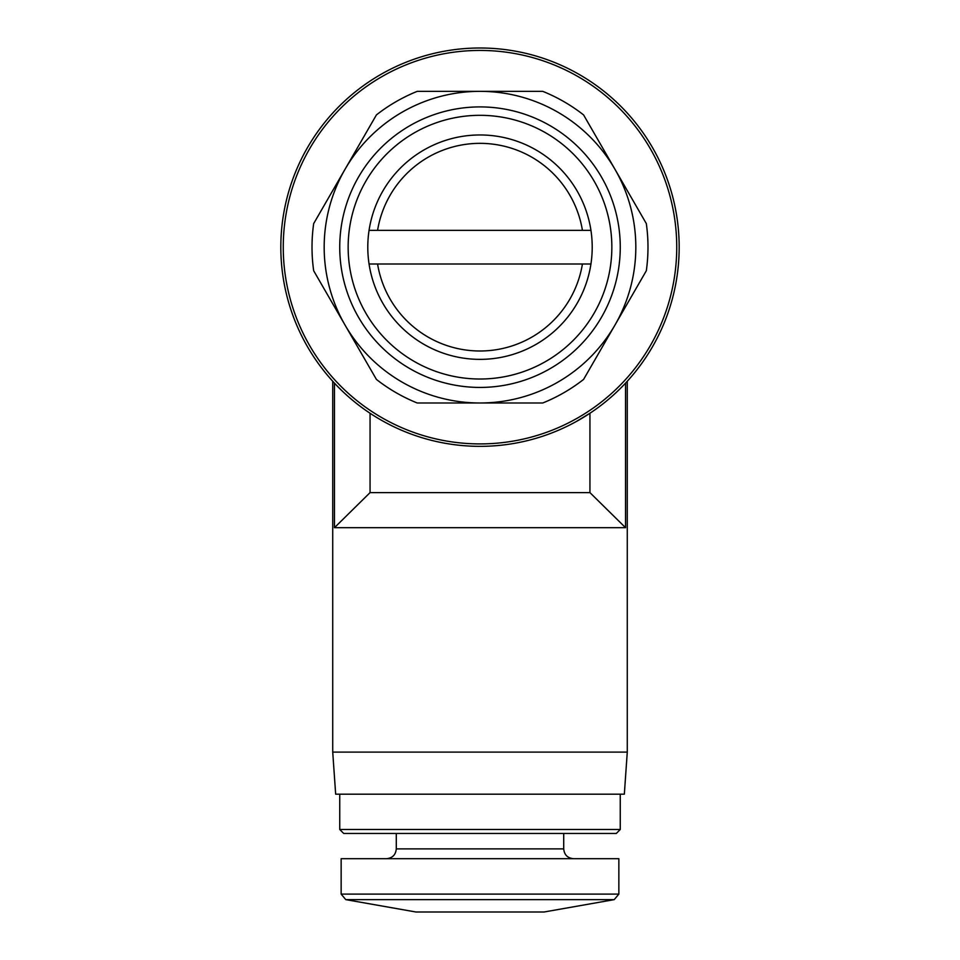 <?xml version="1.0" encoding="UTF-8"?>
<svg xmlns="http://www.w3.org/2000/svg" width="960" height="960" viewBox="0 0 960 960"><rect width="100%" height="100%" fill="white"/><g stroke="black" fill="none" stroke-linecap="round" stroke-linejoin="round"><path stroke-width="1.44" d="M582.42 264A103.788 103.788 0 0 1 377.58 264L590.94 264A112.212 112.212 0 0 1 369.06 264L377.58 264L369.06 264A112.212 112.212 0 0 1 480 134.964A112.212 112.212 0 0 1 590.94 230.34L377.58 230.34A103.788 103.788 0 0 1 582.42 230.34L590.94 230.34A112.212 112.212 0 0 1 590.94 264L582.42 264M313.68 270.756A167.988 167.988 0 0 1 313.68 223.584L376.416 114.924A167.988 167.988 0 0 1 417.264 91.344L542.736 91.344A167.988 167.988 0 0 1 583.584 114.924L646.32 223.584A167.988 167.988 0 0 1 646.32 270.756L583.584 379.416A167.988 167.988 0 0 1 542.736 402.996L417.264 402.996A167.988 167.988 0 0 1 376.416 379.416L313.68 270.756M345.048 325.08A155.832 155.832 0 0 1 480 91.344A155.832 155.832 0 0 1 614.952 325.08A155.832 155.832 0 0 1 345.048 325.08M646.32 223.584L614.952 169.26M589.944 492.624L625.548 527.688L334.452 527.688L370.056 492.624L589.944 492.624L589.944 413.244L576.192 421.572M370.056 492.624L370.056 413.244M334.452 527.688L334.452 383.124C332.184 380.7 332.184 380.7 334.452 383.124C332.184 380.7 332.184 380.7 334.452 383.124M332.724 752.1L627.276 752.1L624.336 794.184L335.664 794.184L332.724 752.1L332.724 381.3M625.548 383.124C627.816 380.7 627.816 380.7 625.548 383.124C627.816 380.7 627.816 380.7 625.548 383.124L625.548 527.688M345.78 899.628L614.22 899.628L544.068 912L415.932 912L345.78 899.628L341.148 894.108L341.148 858.696L618.852 858.696L618.852 894.108L341.148 894.108M396.288 833.46L396.288 848.88C395.712 854.844 392.436 858.12 386.472 858.696M620.256 829.488L339.744 829.488L343.704 833.46L616.296 833.46L620.256 829.488L620.256 794.184M339.744 829.488L339.744 794.184M480 48A199.164 199.164 0 0 1 652.488 346.752A199.164 199.164 0 0 1 307.512 346.752A199.164 199.164 0 0 1 480 48M480 50.436A196.728 196.728 0 0 1 650.376 345.54A196.728 196.728 0 0 1 309.624 345.54A196.728 196.728 0 0 1 480 50.436M369.06 230.34L377.58 230.34L369.06 230.34M480 115.32A131.844 131.844 0 0 1 594.18 313.092A131.844 131.844 0 0 1 365.82 313.092A131.844 131.844 0 0 1 480 115.32M480 106.908A140.256 140.256 0 0 1 601.464 317.304A140.256 140.256 0 0 1 358.536 317.304A140.256 140.256 0 0 1 480 106.908M396.288 848.88L563.712 848.88C564.288 854.844 567.564 858.12 573.528 858.696M627.276 752.1L627.276 381.3M614.22 899.628L618.852 894.108M563.712 848.88L563.712 833.46"/></g></svg>
